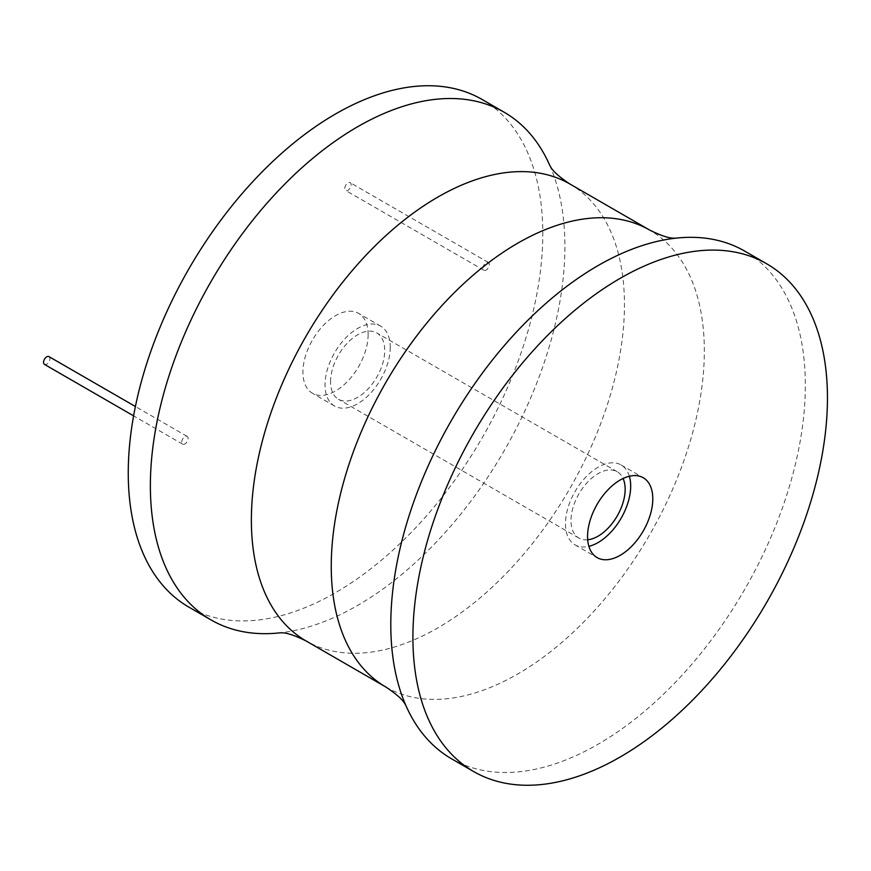 <?xml version="1.0" encoding="UTF-8"?>
<svg xmlns="http://www.w3.org/2000/svg" width="871" height="871" viewBox="0 0 871 871"><rect width="100%" height="100%" fill="white"/><g stroke="black" fill="none" stroke-linecap="round" stroke-linejoin="round"><path stroke-width="0.65" stroke-dasharray="4.36 3.27" d="M482.088 99.468A293.124 169.235 -60 0 1 542.796 233.657A293.124 169.235 -60 0 1 414.846 528.653A293.124 169.235 -60 0 1 188.963 607.185M181.734 442.12A4.497 2.591 -60 0 1 183.694 437.601A4.497 2.591 -60 0 1 187.156 436.393A4.497 2.591 -60 0 1 188.092 438.451A4.497 2.591 -60 0 1 186.122 442.98A4.497 2.591 -60 0 1 182.66 444.177A4.497 2.591 -60 0 1 181.734 442.12M482.97 268.203A4.497 2.591 -60 0 1 484.929 263.684A4.497 2.591 -60 0 1 488.391 262.476A4.497 2.591 -60 0 1 489.317 264.534A4.497 2.591 -60 0 1 487.357 269.063A4.497 2.591 -60 0 1 483.895 270.26A4.497 2.591 -60 0 1 482.97 268.203M368.139 334.497A46.119 26.631 -60 0 1 348.008 380.91A46.119 26.631 -60 0 1 312.471 393.267A46.119 26.631 -60 0 1 302.912 372.157A46.119 26.631 -60 0 1 323.043 325.743A46.119 26.631 -60 0 1 358.58 313.386A46.119 26.631 -60 0 1 368.139 334.497M549.764 165.37A293.124 169.235 -60 0 1 549.851 165.577A293.124 169.235 -60 0 1 564.909 246.428A293.124 169.235 -60 0 1 280.092 632.814A293.124 169.235 -60 0 1 279.863 632.847M451.505 758.761A293.124 169.235 120 0 0 677.388 680.229A293.124 169.235 120 0 0 805.337 385.243A293.124 169.235 120 0 0 744.629 251.055M629.363 476.241A46.119 26.631 120 0 0 621.132 464.962A46.119 26.631 120 0 0 585.595 477.319A46.119 26.631 120 0 0 565.464 523.732A46.119 26.631 120 0 0 575.012 544.843A46.119 26.631 120 0 0 588.883 546.346M587.696 539.78A38.302 22.113 -60 0 1 578.921 538.082A38.302 22.113 -60 0 1 570.984 520.542A38.302 22.113 -60 0 1 587.707 482.001A38.302 22.113 -60 0 1 617.223 471.734A38.302 22.113 -60 0 1 623.092 478.484M330.555 381.727A38.302 22.113 -60 0 1 347.268 343.185A38.302 22.113 -60 0 1 376.784 332.918A38.302 22.113 -60 0 1 384.721 350.458A38.302 22.113 -60 0 1 367.998 388.999A38.302 22.113 -60 0 1 338.481 399.266A38.302 22.113 -60 0 1 330.555 381.727M390.241 347.268A46.119 26.631 -60 0 1 370.11 393.681A46.119 26.631 -60 0 1 334.573 406.038A46.119 26.631 -60 0 1 325.025 384.917A46.119 26.631 -60 0 1 345.156 338.514A46.119 26.631 -60 0 1 380.692 326.157A46.119 26.631 -60 0 1 390.241 347.268M48.972 356.62A4.497 2.591 -60 0 1 49.908 358.678A4.497 2.591 -60 0 1 47.949 363.196A4.497 2.591 -60 0 1 44.475 364.405M344.785 188.43A4.497 2.591 -60 0 1 346.745 183.901A4.497 2.591 -60 0 1 350.207 182.703A4.497 2.591 -60 0 1 351.144 184.761A4.497 2.591 -60 0 1 349.184 189.279A4.497 2.591 -60 0 1 345.711 190.488A4.497 2.591 -60 0 1 344.785 188.43M569.819 183.966A263.815 152.316 -60 0 1 624.453 304.741A263.815 152.316 -60 0 1 509.295 570.233A263.815 152.316 -60 0 1 306.004 640.914M385.886 687.034A263.815 152.316 120 0 0 589.177 616.352A263.815 152.316 120 0 0 704.334 350.861A263.815 152.316 120 0 0 649.701 230.086M575.012 544.843L597.125 557.614M621.132 464.962L643.234 477.733M617.223 471.734L376.784 332.918M334.573 406.038L312.471 393.267M380.692 326.157L358.58 313.386M578.921 538.082L338.481 399.266M187.156 436.393L135.408 406.517M182.66 444.177L133.611 415.859M488.391 262.476L350.207 182.703M483.895 270.26L345.711 190.488"/><path stroke-width="1.31" d="M279.863 632.847A293.124 169.235 -60 0 1 211.076 619.945L188.963 607.185A293.124 169.235 -60 0 1 128.255 472.997A293.124 169.235 -60 0 1 256.205 178A293.124 169.235 -60 0 1 482.088 99.468L504.2 112.239A293.124 169.235 -60 0 1 549.764 165.37M211.076 619.945A293.124 169.235 -60 0 1 150.367 485.757A293.124 169.235 -60 0 1 278.317 190.771A293.124 169.235 -60 0 1 504.2 112.239M766.741 263.815L744.629 251.055A293.124 169.235 120 0 0 675.613 238.186A293.124 169.235 120 0 0 390.796 624.572A293.124 169.235 120 0 0 405.853 705.423A293.124 169.235 120 0 0 451.505 758.761L473.617 771.532A293.124 169.235 120 0 0 699.5 693A293.124 169.235 120 0 0 827.45 398.003A293.124 169.235 120 0 0 766.741 263.815A293.124 169.235 120 0 0 540.858 342.347A293.124 169.235 120 0 0 412.908 637.343A293.124 169.235 120 0 0 473.617 771.532M587.566 536.503A46.119 26.631 120 0 0 597.125 557.614A46.119 26.631 120 0 0 632.662 545.257A46.119 26.631 120 0 0 652.793 498.843A46.119 26.631 120 0 0 643.234 477.733A46.119 26.631 120 0 0 607.697 490.09A46.119 26.631 120 0 0 587.566 536.503M588.883 546.346A46.119 26.631 120 0 0 630.68 486.083A46.119 26.631 120 0 0 629.363 476.241M623.092 478.484A38.302 22.113 -60 0 1 625.149 489.273A38.302 22.113 -60 0 1 587.696 539.78M133.611 415.859L44.475 364.405A4.497 2.591 -60 0 1 43.55 362.347A4.497 2.591 -60 0 1 45.51 357.818A4.497 2.591 -60 0 1 48.972 356.62L135.408 406.517M279.798 632.847L280.93 632.847C286.08 632.488 294.431 635.177 306.004 640.914A263.815 152.316 -60 0 1 251.371 520.139A263.815 152.316 -60 0 1 366.528 254.648A263.815 152.316 -60 0 1 569.819 183.966L649.701 230.086A263.815 152.316 120 0 0 446.409 300.767A263.815 152.316 120 0 0 331.252 566.259A263.815 152.316 120 0 0 385.886 687.034C396.643 694.187 403.153 700.077 405.407 704.715L405.973 705.695M306.004 640.914L385.886 687.034M569.819 183.966C559.062 176.813 552.552 170.923 550.298 166.285L549.732 165.305M649.701 230.086C661.274 235.823 669.625 238.512 674.775 238.153L675.907 238.153"/></g></svg>
